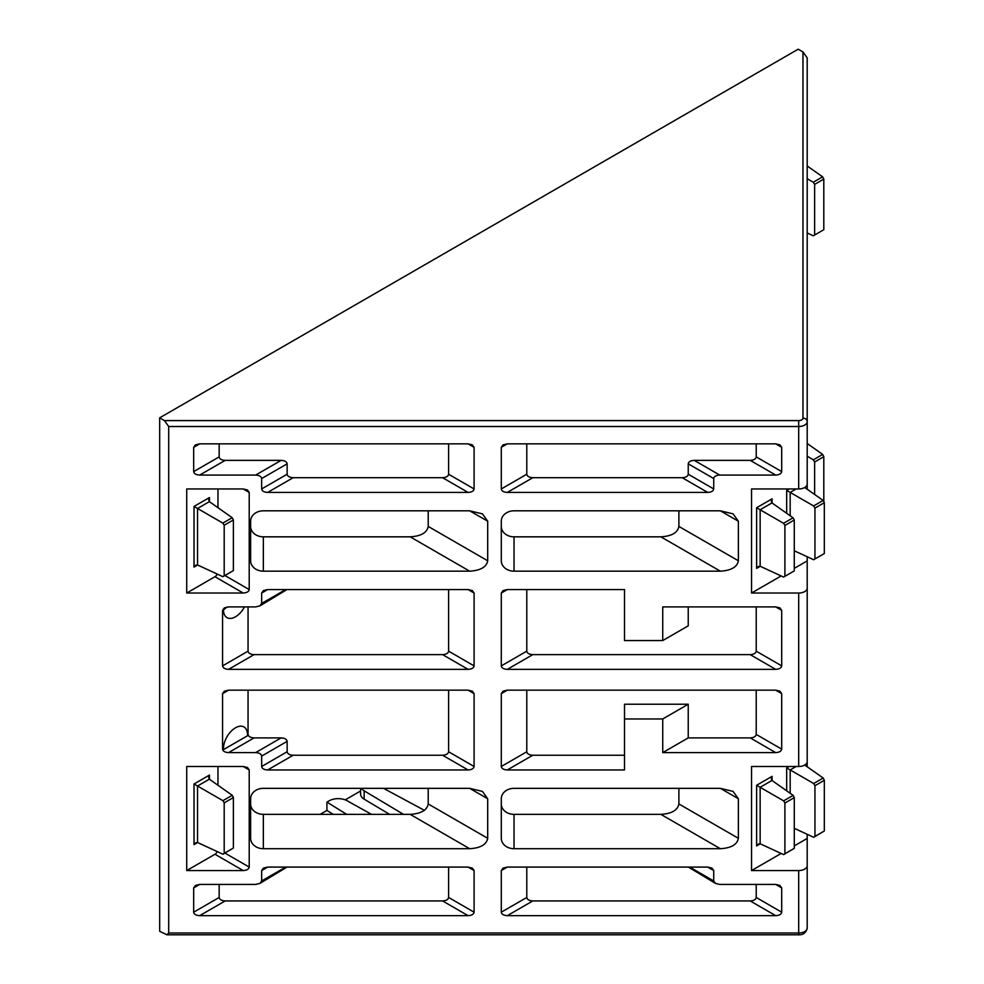 <?xml version="1.0" encoding="UTF-8"?>
<svg xmlns="http://www.w3.org/2000/svg" width="984" height="984" viewBox="0 0 984 984"><rect width="100%" height="100%" fill="white"/><g stroke="black" fill="none" stroke-linecap="round" stroke-linejoin="round"><path stroke-width="1.48" d="M247.501 734.74L247.574 735.724L223.589 749.574L223.466 748.627A16.999 9.815 120 0 1 235.483 727.803A16.999 9.815 120 0 1 243.97 726.967A16.999 9.815 120 0 1 247.501 734.74L248.054 734.421C248.435 736.512 250.44 737.668 254.069 737.889L281.141 737.889C284.757 738.111 286.762 739.267 287.143 741.358L287.143 751.764C287.525 753.855 289.53 755.011 293.158 755.232L442.591 755.232C446.219 755.011 448.224 753.855 448.606 751.764L448.606 690.165M227.009 607.03L223.466 609.859A16.999 9.815 120 0 0 226.984 617.632A16.999 9.815 120 0 0 235.483 616.796A16.999 9.815 120 0 0 244.487 606.907M781.136 575.947L751.542 593.032L751.542 488.95L798.701 488.95L798.701 426.515L168.695 426.515L168.695 933.004L798.701 933.004L798.701 870.557L751.542 870.557L751.542 766.487L798.701 766.487A8.499 4.908 0 0 0 807.2 761.579L807.2 556.76M751.542 593.032L798.701 593.032A8.499 4.908 180 0 0 807.2 588.125M775.699 669.354L507.301 669.354C503.673 669.132 501.668 667.976 501.286 665.885L501.286 593.032L503.045 590.572L507.301 589.564L624.508 589.564L624.508 640.559L662.736 640.559L662.736 606.907L775.699 606.907L779.943 607.915L781.702 610.375L781.702 665.885C781.321 667.976 779.328 669.132 775.699 669.354L750.202 654.631L532.787 654.631L507.301 669.354M775.699 475.075L719.734 475.075C716.118 475.297 714.113 476.453 713.732 478.544L713.732 488.95C713.351 491.041 711.346 492.197 707.717 492.418L507.301 492.418C503.673 492.197 501.668 491.041 501.286 488.95L501.286 447.326L503.045 444.866L507.301 443.858L775.699 443.858L779.943 444.866L781.702 447.326L781.702 471.607C781.321 473.698 779.328 474.854 775.699 475.075L750.202 460.364L694.249 460.364L719.734 475.075M514.029 510.807L720.349 510.807L733.092 513.857L738.369 521.212L738.369 560.769C737.225 567.042 731.21 570.511 720.349 571.175L514.029 571.175A12.743 10.406 -0 0 1 501.286 560.769L501.286 521.212A12.743 10.406 -0 0 1 514.029 510.807M186.726 870.557L243.208 870.557L214.967 854.26L186.726 870.557L186.726 766.487L243.208 766.487L247.451 767.495L249.21 769.955L243.208 766.487M224.942 853.079L249.21 867.089L249.21 769.955M249.21 867.089C248.829 869.179 246.824 870.336 243.208 870.557M526.784 690.165L526.784 751.764C527.166 753.855 529.171 755.011 532.787 755.232L507.301 769.955L624.508 769.955L624.508 718.96L662.736 718.96L688.234 704.236L688.234 737.889L750.202 737.889C753.83 737.668 755.835 736.512 756.216 734.421L756.216 690.165M507.301 769.955C503.673 769.734 501.668 768.578 501.286 766.487L501.286 693.634L503.045 691.186L507.301 690.165L501.286 693.634M775.699 690.165L779.943 691.186L781.702 693.634L775.699 690.165L507.301 690.165M781.702 693.634L781.702 749.144C781.321 751.235 779.328 752.391 775.699 752.612L750.202 737.889M688.234 737.889L662.736 752.612L775.699 752.612M662.736 752.612L662.736 718.96M293.158 755.232L267.66 769.955C264.044 769.734 262.039 768.578 261.658 766.487L261.658 756.081C261.277 753.99 259.272 752.834 255.643 752.612L281.141 737.889M254.069 737.889L228.571 752.612L255.643 752.612M228.571 752.612C224.955 752.391 222.95 751.235 222.568 749.144L222.568 693.634L224.327 691.186L228.571 690.165L222.568 693.634M468.089 690.165L472.332 691.186L474.091 693.634L468.089 690.165L228.571 690.165M474.091 693.634L474.091 766.487C473.71 768.578 471.705 769.734 468.089 769.955L442.591 755.232M267.66 769.955L468.089 769.955M713.732 870.557L707.717 867.089L711.973 868.109L713.732 870.557L713.732 880.963L715.491 883.423L719.734 884.431L775.699 884.431L779.943 885.452L781.702 887.9L781.702 912.193C781.321 914.284 779.328 915.44 775.699 915.661L750.202 900.938C753.83 900.717 755.835 899.561 756.216 897.469L756.216 884.431M526.784 867.089L526.784 897.469C527.166 899.561 529.171 900.717 532.787 900.938L507.301 915.661L775.699 915.661M507.301 915.661C503.673 915.44 501.668 914.284 501.286 912.193L501.286 870.557L503.045 868.109L507.301 867.089L501.286 870.557M707.717 867.089L507.301 867.089M261.658 870.557L263.417 868.109L267.66 867.089L261.658 870.557L261.658 880.963L259.899 883.423L255.643 884.431L199.678 884.431L193.676 887.9L195.435 885.452L199.678 884.431M468.089 867.089L472.332 868.109L474.091 870.557L468.089 867.089L267.66 867.089M474.091 870.557L474.091 912.193C473.71 914.284 471.705 915.44 468.089 915.661L442.591 900.938C446.219 900.717 448.224 899.561 448.606 897.469L448.606 867.089M219.161 884.431L219.161 897.469C219.555 899.561 221.548 900.717 225.176 900.938L199.678 915.661L468.089 915.661M199.678 915.661C196.062 915.44 194.057 914.284 193.676 912.193L193.676 887.9M720.349 788.344L733.092 791.394L738.369 798.75L720.349 788.344L514.029 788.344A12.743 10.406 -0 0 0 501.286 798.75L501.286 838.294A12.743 10.406 -0 0 0 514.029 848.7L720.349 848.7L660.867 814.358C671.728 813.694 677.742 810.226 678.886 803.953L678.886 788.344M738.369 798.75L738.369 838.294C737.225 844.567 731.21 848.048 720.349 848.7M469.663 788.344L482.406 791.394L487.695 798.75L469.663 788.344L263.355 788.344A12.743 10.406 -0 0 0 250.612 798.75L250.612 838.294A12.743 10.406 -0 0 0 263.355 848.7L469.663 848.7L410.18 814.358C421.054 813.694 427.056 810.226 428.212 803.953L428.212 788.344M487.695 798.75L487.695 838.294C486.539 844.567 480.536 848.048 469.663 848.7M263.355 510.807L469.663 510.807L482.406 513.857L487.695 521.212L487.695 560.769C486.539 567.042 480.536 570.511 469.663 571.175L263.355 571.175A12.743 10.406 -0 0 1 250.612 560.769L250.612 521.212A12.743 10.406 -0 0 1 263.355 510.807M261.658 488.95L261.658 478.544C261.277 476.453 259.272 475.297 255.643 475.075L199.678 475.075C196.062 474.854 194.057 473.698 193.676 471.607L193.676 447.326L195.435 444.866L199.678 443.858L468.089 443.858L472.332 444.866L474.091 447.326L474.091 488.95C473.71 491.041 471.705 492.197 468.089 492.418L267.66 492.418C264.044 492.197 262.039 491.041 261.658 488.95L287.143 474.239L287.143 463.833L261.658 478.544M222.568 665.885L222.568 610.375L224.327 607.915L228.571 606.907L255.643 606.907L259.899 605.886L261.658 603.438L261.658 593.032L263.417 590.572L267.66 589.564L468.089 589.564L472.332 590.572L474.091 593.032L474.091 665.885C473.71 667.976 471.705 669.132 468.089 669.354L228.571 669.354C224.955 669.132 222.95 667.976 222.568 665.885L248.054 651.162L248.054 606.907M186.726 593.032L186.726 488.95L243.208 488.95L247.451 489.971L249.21 492.418L249.21 589.564C248.829 591.655 246.824 592.811 243.208 593.032L214.967 576.722L186.726 593.032L243.208 593.032M168.695 426.515L164.451 420.586L798.701 420.586A4.244 2.448 0 0 0 802.956 418.138L802.956 51.955L807.2 57.871L807.2 484.042A8.499 4.908 180 0 1 798.701 488.95M807.2 489.233L807.2 458.323M807.2 735.86L807.2 766.77M807.2 834.297L807.2 928.096L807.2 838.429L794.273 845.896M794.273 568.358L807.2 560.892L807.2 651.162M807.2 117.391L807.2 163.578M807.2 173.983L807.2 270.711M807.2 93.111L807.2 91.672M250.612 526.428A12.743 10.406 180 0 0 263.355 536.833L263.355 571.175M469.663 571.175L410.18 536.833L263.355 536.833M410.18 536.833C421.054 536.169 427.056 532.701 428.212 526.428L487.695 560.769M428.212 510.807L428.212 526.428M250.612 803.953A12.743 10.406 180 0 0 263.355 814.358L410.18 814.358M501.286 803.953A12.743 10.406 180 0 0 514.029 814.358L660.867 814.358M501.286 526.428A12.743 10.406 180 0 0 514.029 536.833L514.029 571.175M720.349 571.175L660.867 536.833L514.029 536.833M660.867 536.833C671.728 536.169 677.742 532.701 678.886 526.428L738.369 560.769M678.886 510.807L678.886 526.428M360.587 788.344L360.587 794.051A12.743 7.355 0 0 0 364.154 799.156L389.59 814.358M360.587 791.001L345.212 799.869M371.522 814.358L347.044 800.718A12.743 7.355 0 0 0 329.173 800.804L326.922 802.108L326.922 810.435L320.12 814.358M326.922 810.435L333.256 814.358M217.968 785.244L217.968 766.487M214.967 854.26A4.244 2.448 120 0 0 217.292 851.627M781.136 853.472L751.542 870.557M802.956 51.955L798.184 49.2L159.679 417.831L159.679 931.27L166.899 934.8L168.695 933.004M159.679 417.831L164.451 420.586M798.701 870.557A8.499 4.908 0 0 0 807.2 865.649M793.141 795.38L771.973 780.46L760.14 787.286L760.14 843.768L758.43 844.001L756.635 845.908L756.635 785.269L783.633 800.853L793.141 795.38L794.273 797.643L784.9 803.055L784.9 853.755L794.273 848.343L794.273 797.643M794.273 848.343L783.633 854.641L760.14 843.768M784.9 803.055L783.633 800.853M783.633 854.641L784.9 853.755M814.949 785.712L813.682 783.51L823.178 778.024L824.321 780.3L814.949 785.712L814.949 836.412L824.321 831L813.682 837.286L794.273 828.319M823.178 778.024L804.74 765.035M824.321 831L824.321 780.3M813.682 783.51L790.177 769.943L790.177 793.288M813.682 837.286L814.949 836.412M501.286 766.487L526.784 751.764M225.176 900.938L442.591 900.938M286.971 867.089L259.899 883.423M532.787 900.938L750.202 900.938M715.491 883.423L688.419 867.089M248.054 690.165L248.054 734.421M624.508 718.96L624.508 704.236L688.234 704.236M532.787 755.232L624.508 755.232M224.192 802.87L224.192 853.349L233.38 848.048L233.38 797.569L224.192 802.87L222.925 800.681L194.02 783.99L209.469 775.072L209.469 779.242M233.38 848.048L222.925 854.235L197.538 842.489L195.828 842.722L194.02 844.629L194.02 783.99M222.925 854.235L224.192 853.349M222.925 800.681L232.236 795.306L209.371 779.18L208.719 777.581L209.469 775.072M232.236 795.306L233.38 797.569M822.673 454.423L823.805 456.687L814.629 461.988L813.362 459.786L822.673 454.423L807.2 443.513M823.805 501.742L823.805 456.687M813.362 459.786L807.2 456.232M814.629 461.988L814.629 494.472M361.411 788.344A12.743 7.355 0 0 0 364.154 790.829L403.514 814.358M326.922 802.108L346.7 814.358M424.399 810.349L383.526 788.344M760.238 566.292L756.635 568.371L758.43 566.464L760.14 566.243L783.559 577.067L784.9 576.304L784.9 525.444L783.559 523.291L793.067 517.793L771.973 502.922L771.321 501.336L772.071 498.827L772.071 502.996M793.067 517.793L794.273 520.032L794.273 570.892L784.9 576.304M783.559 523.291L760.14 509.761L760.14 566.243M794.273 520.032L784.9 525.444M794.273 550.782L813.608 559.724L814.949 558.949L814.949 508.101L813.608 505.936L790.177 492.418L790.177 515.764M813.608 505.936L823.116 500.45L804.74 487.498M823.116 500.45L824.321 502.689L824.321 553.549L814.949 558.949M824.321 502.689L814.949 508.101M501.286 488.95L526.784 474.239L526.784 443.858M468.089 492.418L442.591 477.707L293.158 477.707L267.66 492.418M255.643 475.075L281.141 460.364L225.176 460.364L199.678 475.075M193.676 471.607L219.161 456.896L219.161 443.858M219.161 456.896C219.555 458.987 221.548 460.143 225.176 460.364M281.141 460.364C284.757 460.586 286.762 461.742 287.143 463.833M287.143 474.239C287.525 476.33 289.53 477.486 293.158 477.707M442.591 477.707C446.219 477.486 448.224 476.33 448.606 474.239L474.091 488.95M448.606 443.858L448.606 474.239M707.717 492.418L682.232 477.707L532.787 477.707L507.301 492.418M526.784 474.239C527.166 476.33 529.171 477.486 532.787 477.707M682.232 477.707C685.848 477.486 687.853 476.33 688.234 474.239L713.732 488.95M713.732 478.544L688.234 463.833L688.234 474.239M688.234 463.833C688.615 461.742 690.62 460.586 694.249 460.364M750.202 460.364C753.83 460.143 755.835 458.987 756.216 456.896L781.702 471.607M756.216 443.858L756.216 456.896M468.089 669.354L442.591 654.631L254.069 654.631L228.571 669.354M248.054 651.162C248.435 653.253 250.44 654.409 254.069 654.631M442.591 654.631C446.219 654.409 448.224 653.253 448.606 651.162L474.091 665.885M448.606 589.564L448.606 651.162M286.971 589.564L259.899 605.886M624.508 589.564L624.508 625.836M688.234 606.907L688.234 625.836L662.736 640.559M756.216 606.907L756.216 651.162L781.702 665.885M501.286 665.885L526.784 651.162L526.784 589.564M526.784 651.162C527.166 653.253 529.171 654.409 532.787 654.631M750.202 654.631C753.83 654.409 755.835 653.253 756.216 651.162M217.968 488.95L217.968 507.707M214.967 576.722A4.244 2.448 120 0 0 217.292 574.102M197.636 565.013L194.02 567.091L195.828 565.185L197.538 564.964L222.864 576.673L224.192 575.898L224.192 525.259L222.864 523.107L194.02 506.452L209.469 497.547L209.469 501.717M222.864 523.107L232.175 517.719L209.371 501.643L208.719 500.057L209.469 497.547M232.175 517.719L233.38 519.958L233.38 570.597L224.192 575.898M233.38 519.958L224.192 525.259M807.2 232.974L813.288 235.791L814.629 235.016L814.629 184.377L813.288 182.225L807.2 178.707M813.288 182.225L822.612 176.837L807.2 165.976M822.612 176.837L823.805 179.076L823.805 229.715L814.629 235.016M823.805 179.076L814.629 184.377M786.671 513.291L786.671 490.389L790.177 492.418L796.179 488.95M756.635 568.371L756.635 507.732L760.14 509.761L771.973 502.922M786.671 790.816L786.671 767.926L790.177 769.943L796.179 766.487M756.635 785.269L772.071 776.351L771.321 778.861L771.973 780.46M798.701 766.487L798.701 593.032M197.636 842.538L194.02 844.629M772.071 776.351L772.071 780.521M760.238 843.817L756.635 845.908M786.671 767.926L789.156 766.487M802.956 418.138A4.244 3.469 -0 0 1 807.2 421.607A8.499 4.908 180 0 1 798.701 426.515L798.701 420.586M798.701 933.004A8.499 4.908 0 0 0 807.2 928.096C806.068 932.746 803.239 934.984 798.701 934.8L798.701 933.004M263.355 814.358L263.355 848.7M514.029 814.358L514.029 848.7M428.212 803.953L487.695 838.294M678.886 803.953L738.369 838.294M222.568 749.144L223.466 748.627M448.606 897.469L474.091 912.193M448.606 751.764L474.091 766.487M501.286 912.193L526.784 897.469M193.676 912.193L219.161 897.469M781.702 887.9L775.699 884.431M756.216 897.469L781.702 912.193M756.216 734.421L781.702 749.144M689.698 867.089L713.732 880.963M287.143 741.358L261.658 756.081M261.658 766.487L287.143 751.764M261.658 880.963L285.692 867.089M209.371 779.18L197.538 786.019L197.538 842.489M364.154 790.829L364.154 799.156M756.635 507.732L772.071 498.827M786.671 490.389L789.156 488.95M487.695 521.212L469.663 510.807M738.369 521.212L720.349 510.807M223.466 609.859L222.568 610.375M474.091 447.326L468.089 443.858M474.091 593.032L468.089 589.564M507.301 443.858L501.286 447.326M507.301 589.564L501.286 593.032M199.678 443.858L193.676 447.326M781.702 447.326L775.699 443.858M781.702 610.375L775.699 606.907M267.66 589.564L261.658 593.032M261.658 603.438L285.692 589.564M249.21 492.418L243.208 488.95M224.869 575.505L249.21 589.564M194.02 567.091L194.02 506.452M209.371 501.643L197.538 508.482L197.538 564.964M798.701 934.8L166.899 934.8"/></g></svg>
